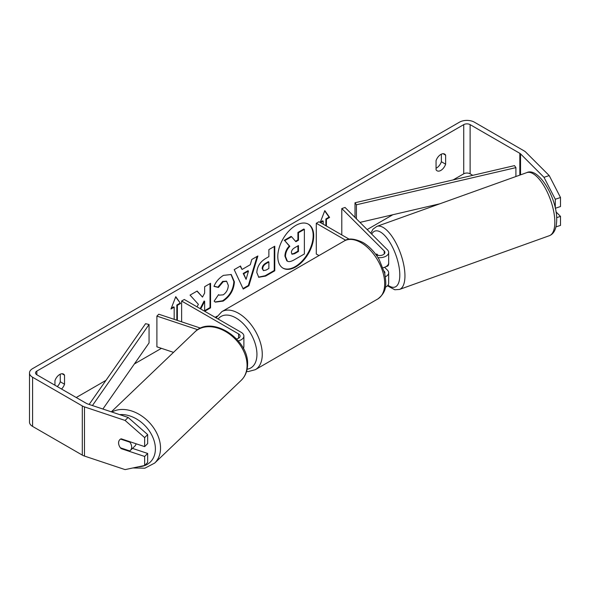 <?xml version="1.0" encoding="UTF-8"?>
<svg xmlns="http://www.w3.org/2000/svg" width="590" height="590" viewBox="0 0 590 590"><rect width="100%" height="100%" fill="white"/><g stroke="black" fill="none" stroke-linecap="round" stroke-linejoin="round"><path stroke-width="0.89" d="M238.272 340.887A9.034 5.214 0 0 0 243.884 336.057A9.034 5.214 0 0 0 241.244 332.369L184.287 299.491L181.624 301.025L181.624 321.83M236.538 338.94A5.266 3.046 0 0 0 240.123 336.057A5.266 3.046 0 0 0 238.581 333.911L181.624 301.025M197.709 329.699L156.896 316.093L158.784 314.212L200.578 328.143M243.309 348.343A9.034 5.214 0 0 0 243.884 346.507L243.884 336.057M156.896 316.093L156.896 346.824L173.519 352.37M136.069 443.769A7.53 5.435 46.3 0 1 134.845 446.114L130.331 450.436A7.53 5.435 46.3 0 1 129.712 450.915L120.397 447.81A7.53 5.435 46.3 0 1 118.605 442.817A7.53 5.435 46.3 0 1 119.859 439.616M120.581 439.085L129.852 442.175A7.53 5.435 46.3 0 1 131.644 447.168A7.53 5.435 46.3 0 1 130.331 450.436M129.852 442.175L130.22 441.822M295.745 266.931A25.392 14.662 120 0 0 312.331 244.555A25.392 14.662 120 0 0 308.445 224.215A25.392 14.662 120 0 0 295.745 225.469A25.392 14.662 120 0 0 279.166 247.844A25.392 14.662 120 0 0 283.053 268.185A25.392 14.662 120 0 0 295.745 266.931M282.787 268.03A25.392 14.662 120 0 0 295.214 266.621A25.392 14.662 120 0 0 311.727 244.489A25.392 14.662 120 0 0 308.172 224.06M441.379 154.16L441.379 161.726A7.53 4.344 -60 0 1 436.585 167.958A7.53 4.344 -60 0 1 436.054 168.239M440.848 170.422A7.53 4.344 -60 0 1 437.079 170.79A7.53 4.344 -60 0 1 436.054 169.721L436.054 160.672A7.53 4.344 -60 0 1 444.609 154.064A7.53 4.344 -60 0 1 445.634 155.141L445.634 164.19A7.53 4.344 -60 0 1 440.848 170.422M204.686 311.262L210.556 307.877L210.556 283.288L204.649 286.696L204.649 293.053L202.495 297.08L197.141 291.04L190.054 295.125L198.388 304.329L197.045 306.859M200.703 308.968L204.649 301.313L204.649 311.247M242.04 269.475L250.285 264.711L251.79 259.482L257.882 255.971L248.869 285.774L243.22 289.041L234.208 269.63L240.499 266.002L242.04 269.475L240.182 266.186M472.782 175.341L470.119 173.799A4.514 2.611 0 0 0 463.733 173.799L453.15 179.913M392.822 214.745L367.15 229.562M217.031 316.233L215.158 317.309M161.424 348.336L134.373 363.956M105.979 380.351L76.235 397.52M543.995 177.317L549.209 175.577L560.5 197.517L555.286 199.25L543.995 177.317L520.542 153.872A4.514 2.611 0 0 0 519.827 153.326L470.119 124.63A4.514 2.611 0 0 0 463.733 124.63L36.846 371.088A4.514 2.611 0 0 0 35.525 372.932A4.514 2.611 0 0 0 36.846 374.775L86.553 403.479A4.514 2.611 0 0 0 87.49 403.892L128.104 417.432L147.655 434.594L147.655 443.614L144.646 446.63L121.179 438.805A7.53 5.325 45 0 0 119.77 439.705A7.53 5.325 45 0 0 118.981 445.125M61.544 389.039A7.53 4.344 120 0 0 64.524 384.223L64.524 375.174A7.53 4.344 120 0 0 63.499 374.097A7.53 4.344 120 0 0 54.944 380.705L54.944 385.226M171.284 308.223L173.637 306.866L174.175 307.169L170.982 309.013L175.768 296.667L180.562 303.481L177.369 305.325L177.369 320.407M174.175 307.169L174.175 319.345M325.872 225.734L325.872 218.971L326.403 219.281L329.596 217.437L324.81 210.623L320.215 222.467M326.403 219.281L326.403 226.044M320.547 222.659L323.209 221.125L323.209 224.2M256.805 272.536L256.805 272.462C257.211 266.385 260.264 261.672 265.957 258.324L268.878 256.643L268.878 249.614L274.778 246.207L274.778 270.795L265.655 276.061L258.759 277.293L256.805 272.536M213.986 286.371C215.77 281.887 218.919 278.222 223.411 275.375L231.236 274.52L234.392 281.821C233.876 289.963 230.137 296.387 223.168 301.084L215.35 302.132L214.133 301.173L218.573 294.639L219.281 295.148L223.227 294.83C226.413 292.618 228.109 289.476 228.308 285.405L226.663 281.342L223.227 281.695L218.425 287.455L213.986 286.371M549.209 175.577L525.764 152.132A10.539 6.084 0 0 0 524.09 150.87L474.375 122.174A10.539 6.084 0 0 0 459.477 122.174L32.59 368.632A10.539 6.084 0 0 0 29.5 372.932A10.539 6.084 0 0 0 32.59 377.239L82.298 405.935A10.539 6.084 0 0 0 84.481 406.901L125.087 420.441L128.104 417.432M57.289 386.583A7.53 4.344 120 0 0 60.269 381.76L60.269 374.193M132.47 448.385L147.655 453.452L144.646 456.461L121.179 448.636A7.53 5.325 45 0 1 120.485 447.84M147.655 434.594L144.646 437.603L144.646 446.63M144.646 437.603L125.087 420.441M29.5 372.932L29.5 422.108A10.539 6.084 0 0 0 32.59 426.408L82.298 455.104A10.539 6.084 0 0 0 84.481 456.07L125.087 469.611L144.646 465.481L147.655 462.472L147.655 453.452M144.646 456.461L144.646 465.481M556.643 217.658L560.5 216.368L560.5 225.395L556.016 226.885M555.286 199.25L555.286 208.189M555.301 208.27L560.5 206.537L560.5 197.517M560.5 216.368L555.994 211.869M445.634 155.141L443.164 153.717M445.634 164.19L441.379 161.726M121.606 448.216L121.179 448.636M64.524 375.174L62.053 373.75M64.524 384.223L60.269 381.76M286.851 260.846L287.382 261.156L285.449 256.414C285.582 252.579 287.05 249.216 289.838 246.318L284.749 240.661L291.571 236.723L295.87 241.701L298.459 240.204L298.459 232.748L304.374 229.333L304.374 253.966L294.285 259.792C291.054 261.613 288.739 262.056 287.337 261.134L287.227 261.068M286.806 260.824L284.918 256.104C285.051 252.277 286.511 248.906 289.306 246.008L284.749 240.661M295.516 241.295L297.928 239.901L297.928 232.438L303.843 229.023L304.374 229.333M297.928 232.438L298.459 232.748M297.928 239.901L298.459 240.204M284.21 240.359L291.04 236.413L291.571 236.723M289.306 246.008L289.838 246.318M175.658 296.962L180.562 303.481M180.031 303.179L176.838 305.023L177.369 305.325M176.838 305.023L176.838 320.23M320.326 222.179L322.678 220.815L323.209 221.125M325.872 218.971L329.065 217.127L324.692 210.91M329.065 217.127L329.596 217.437M248.479 271.031L243.729 273.767L246.089 279.35L248.479 271.031L247.948 270.721L243.198 273.465L243.729 273.767M243.198 273.465L246.089 279.35M257.122 256.407L248.338 285.471L248.869 285.774M248.338 285.471L242.992 288.554M262.705 268.811L263.42 270.611L266.112 270.072L268.878 268.48L268.878 261.982L266.083 263.597C263.907 264.954 262.779 266.665 262.705 268.738L262.174 268.502L263.42 270.611M262.174 268.502L262.174 268.435C262.248 266.356 263.376 264.644 265.552 263.288L268.347 261.672L268.878 261.982M274.247 246.517L274.247 270.486L274.778 270.795M274.247 270.486L265.124 275.759L258.501 277.123M202.495 297.08L196.964 291.136M204.649 310.672L210.018 307.567L210.018 283.598M210.018 307.567L210.556 307.877M200.172 308.659L204.118 301.003L204.649 301.313M230.963 274.38L233.861 281.511C233.345 289.653 229.606 296.077 222.637 300.775L215.092 301.969M218.529 294.705L219.281 295.148M226.39 281.201L222.696 281.393L217.894 287.153L218.425 287.455M217.894 287.153L214.059 286.209M291.394 252.557L292.028 254.231L294.587 253.707L298.459 251.473L298.459 245.558L294.558 247.807C292.5 249.076 291.438 250.662 291.394 252.557M291.792 254.032L294.056 253.398L297.928 251.163L297.928 245.86M297.928 251.163L298.459 251.473M376.28 254.261A7.53 3.075 71.6 0 1 376.678 254.039A7.53 3.075 71.6 0 1 376.804 254.002L378.197 255.396M385.373 276.776A9.034 5.214 0 0 0 388.663 272.75A9.034 5.214 0 0 0 387.453 270.146L384.592 267.277M388.663 272.75L388.663 283.2A9.034 5.214 180 0 1 385.336 287.242M384.739 273.502A5.266 3.046 0 0 0 384.901 272.75A5.266 3.046 0 0 0 384.193 271.23L384.134 271.171M377.961 257.594A9.034 5.214 180 0 0 388.663 252.468A9.034 5.214 180 0 0 387.453 249.865L345.054 207.466L341.794 208.55L384.193 250.949A5.266 3.046 180 0 1 384.901 252.468A5.266 3.046 180 0 1 381.686 255.271A5.266 3.046 180 0 1 375.963 254.659M318.991 255.566L316.292 254.01L316.292 223.278L318.954 221.737L349.28 239.245M345.696 240.255L316.292 223.278M388.663 252.468L388.663 262.919A9.034 5.214 180 0 1 383.006 267.757M341.794 208.55L341.794 234.931M388.663 262.366A7.53 2.957 70.3 0 1 388.692 262.838A7.53 2.957 70.3 0 1 387.468 266.164L385.609 266.828M375.904 254.57A7.53 2.957 70.3 0 1 376.25 254.231L376.376 254.187M377.18 255.16L376.25 254.231M515.911 176.513L515.911 167.634L514.502 165.62L355.01 202.761L355.01 217.422M515.911 167.634L356.419 204.782L356.419 218.831M356.419 204.782L355.01 202.761M439.889 203.779L359.981 222.386M89.142 404.445L145.568 323.689L149.056 324.5L149.056 342.938L102.881 409.025M92.438 405.544L149.056 324.5M238.581 333.911L238.581 338.21M111.326 411.835L194.906 331.919A33.497 24.197 46.3 0 1 227.489 332.716A33.497 24.197 46.3 0 1 247.07 365.8A33.497 24.197 46.3 0 1 241.207 380.344L154.668 463.084A33.497 24.197 -133.7 0 0 160.532 448.548A33.497 24.197 -133.7 0 0 143.414 417.182A33.497 24.197 -133.7 0 0 111.923 412.034M119.711 414.63A29.736 21.476 46.3 0 1 155.391 449.255A29.736 21.476 46.3 0 1 138.51 466.779M463.733 124.63L463.733 173.799M36.846 371.088L36.846 374.775M84.481 406.901L84.481 456.07M470.119 124.63L470.119 173.799M519.827 153.326L519.827 175.112M520.542 153.872L520.542 174.854M32.59 377.239L32.59 426.408M82.298 405.935L82.298 455.104M284.918 256.104L285.449 256.414M284.918 256.178L285.449 256.48M265.552 263.288L266.083 263.597M262.174 268.435L262.705 268.738M265.124 275.759L265.655 276.061M233.861 281.445L234.392 281.747M233.861 281.511L234.392 281.821M222.637 300.775L223.168 301.084M222.696 281.393L223.227 281.695M294.056 253.398L294.587 253.707M384.193 250.949L384.193 253.995M377.755 298.997A33.497 19.337 -120 0 0 382.888 272.152A33.497 19.337 -120 0 0 361.006 242.638A33.497 19.337 -120 0 0 344.258 240.978C348.034 237.969 354.243 238.456 362.887 242.453C369.318 246.288 374.753 252.019 379.193 259.63L384.687 273.266C386.251 283.539 387.615 291.453 377.755 298.997L255.33 369.679L248.25 371.575L246.546 371.516M344.258 240.978L221.833 311.66A33.497 19.337 60 0 1 238.581 313.32A33.497 19.337 60 0 1 260.463 342.834A33.497 19.337 60 0 1 255.33 369.679M247.114 369.215A29.736 17.169 -120 0 0 256.119 347.141A29.736 17.169 -120 0 0 235.919 317.929A29.736 17.169 -120 0 0 218.108 319.013M554.821 220.903A33.497 13.15 -109.7 0 0 544.474 186.75A33.497 13.15 -109.7 0 0 526.759 172.627C538.294 166.741 556.724 197.414 556.702 218.919C556.739 228.16 554.298 233.751 549.379 235.69A33.497 13.15 -109.7 0 0 554.821 220.903M370.8 233.212L373.028 229.127L376.877 226.376A33.497 13.15 70.3 0 1 394.592 240.499A33.497 13.15 70.3 0 1 404.932 274.66A33.497 13.15 70.3 0 1 399.489 289.439L549.379 235.69M387.984 285.184A29.736 11.675 -109.7 0 0 399.791 273.944A29.736 11.675 -109.7 0 0 388.132 239.739A29.736 11.675 -109.7 0 0 371.73 234.134M154.668 463.084L144.867 468.202L132.912 467.959M241.207 380.344C245.322 376.273 247.439 371.081 247.571 364.775C249.282 339.368 211.508 314.477 194.906 331.919M226.663 281.342L226.132 281.032M221.833 311.66L216.088 317.848M376.877 226.376L526.759 172.627M387.468 285.796L394.806 289.764L399.489 289.439"/></g></svg>
